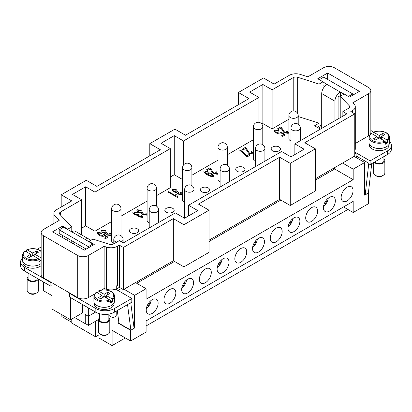 <?xml version="1.0" encoding="UTF-8"?>
<svg xmlns="http://www.w3.org/2000/svg" width="412" height="412" viewBox="0 0 412 412"><rect width="100%" height="100%" fill="white"/><g stroke="black" fill="none" stroke-linecap="round" stroke-linejoin="round"><path stroke-width="0.62" d="M326.788 201.041L325.985 200.577L326.788 201.041L325.295 203.636L324.491 203.173M328.271 198.157A7.854 4.537 -60 0 1 323.533 206.361M175.847 292.906A8.415 4.856 -60 0 1 172.175 301.373A8.415 4.856 -60 0 1 165.691 303.629A8.415 4.856 -60 0 1 163.945 299.776A8.415 4.856 -60 0 1 167.622 291.31A8.415 4.856 -60 0 1 174.106 289.054A8.415 4.856 -60 0 1 175.847 292.906M211.289 272.445A8.415 4.856 -60 0 1 207.617 280.912A8.415 4.856 -60 0 1 201.133 283.168A8.415 4.856 -60 0 1 199.387 279.315A8.415 4.856 -60 0 1 203.059 270.849A8.415 4.856 -60 0 1 209.548 268.593A8.415 4.856 -60 0 1 211.289 272.445M246.731 251.984A8.415 4.856 -60 0 1 243.054 260.451A8.415 4.856 -60 0 1 236.57 262.707A8.415 4.856 -60 0 1 234.83 258.854A8.415 4.856 -60 0 1 238.502 250.388A8.415 4.856 -60 0 1 244.986 248.132A8.415 4.856 -60 0 1 246.731 251.984M282.168 231.523A8.415 4.856 -60 0 1 278.497 239.99A8.415 4.856 -60 0 1 272.013 242.246A8.415 4.856 -60 0 1 270.267 238.393A8.415 4.856 -60 0 1 273.944 229.922A8.415 4.856 -60 0 1 280.428 227.671A8.415 4.856 -60 0 1 282.168 231.523M317.611 211.062A8.415 4.856 -60 0 1 313.939 219.529A8.415 4.856 -60 0 1 307.45 221.785A8.415 4.856 -60 0 1 305.709 217.933A8.415 4.856 -60 0 1 309.381 209.461A8.415 4.856 -60 0 1 315.87 207.21A8.415 4.856 -60 0 1 317.611 211.062M353.053 190.602A8.415 4.856 -60 0 1 349.376 199.068A8.415 4.856 -60 0 1 342.892 201.324A8.415 4.856 -60 0 1 341.151 197.472A8.415 4.856 -60 0 1 344.823 189A8.415 4.856 -60 0 1 351.307 186.749A8.415 4.856 -60 0 1 353.053 190.602M335.332 200.829A8.415 4.856 -60 0 1 331.655 209.301A8.415 4.856 -60 0 1 325.171 211.552A8.415 4.856 -60 0 1 323.43 207.7A8.415 4.856 -60 0 1 327.102 199.233A8.415 4.856 -60 0 1 333.586 196.977A8.415 4.856 -60 0 1 335.332 200.829M299.89 221.29A8.415 4.856 -60 0 1 296.218 229.762A8.415 4.856 -60 0 1 289.734 232.018A8.415 4.856 -60 0 1 287.988 228.16A8.415 4.856 -60 0 1 291.66 219.694A8.415 4.856 -60 0 1 298.149 217.438A8.415 4.856 -60 0 1 299.89 221.29M264.452 241.751A8.415 4.856 -60 0 1 260.775 250.223A8.415 4.856 -60 0 1 254.292 252.479A8.415 4.856 -60 0 1 252.551 248.627A8.415 4.856 -60 0 1 256.223 240.155A8.415 4.856 -60 0 1 262.707 237.899A8.415 4.856 -60 0 1 264.452 241.751M229.01 262.212A8.415 4.856 -60 0 1 225.338 270.684A8.415 4.856 -60 0 1 218.849 272.94A8.415 4.856 -60 0 1 217.109 269.088A8.415 4.856 -60 0 1 220.78 260.616A8.415 4.856 -60 0 1 227.264 258.36A8.415 4.856 -60 0 1 229.01 262.212M193.568 282.673A8.415 4.856 -60 0 1 189.896 291.145A8.415 4.856 -60 0 1 183.412 293.401A8.415 4.856 -60 0 1 181.666 289.548A8.415 4.856 -60 0 1 185.343 281.077A8.415 4.856 -60 0 1 191.827 278.821A8.415 4.856 -60 0 1 193.568 282.673M158.131 303.139A8.415 4.856 -60 0 1 154.454 311.606A8.415 4.856 -60 0 1 147.97 313.862A8.415 4.856 -60 0 1 146.229 310.009A8.415 4.856 -60 0 1 149.901 301.538A8.415 4.856 -60 0 1 156.385 299.282A8.415 4.856 -60 0 1 158.131 303.139M92.803 245.264L92.803 244.043L85.001 239.387A7.483 4.321 -60 0 1 88.74 239.017L75.514 231.379A7.483 4.321 120 0 0 71.776 231.75L71.776 226.863L59.967 214.508A3.739 2.158 180 0 1 59.503 213.468A3.739 2.158 180 0 1 60.6 211.938L81.694 199.758L72.44 194.418L85.66 186.78L94.92 192.126L94.92 231.214L111.667 221.548M75.514 231.379L88.74 239.017A7.483 4.321 -60 0 1 90.048 240.747M38.378 279.042L38.378 290.614A5.608 3.239 180 0 1 36.735 292.906L35.411 293.668A3.739 2.158 180 0 1 30.122 293.668L28.799 292.906A5.608 3.239 180 0 1 27.156 290.614L27.156 278.399A5.608 3.239 180 0 1 28.088 276.612M35.411 293.668L36.735 292.906A5.608 3.239 180 0 1 28.799 292.906M38.28 278.991A5.608 3.239 180 0 1 36.735 280.69A5.608 3.239 180 0 1 30.617 281.391A5.608 3.239 180 0 1 27.156 278.399M37.435 278.502A4.676 2.699 180 0 1 36.071 280.309A4.676 2.699 180 0 1 30.977 280.891A4.676 2.699 180 0 1 28.088 278.399L28.088 273.104M39.902 264.349A9.914 5.722 180 0 1 39.773 264.427A9.914 5.722 180 0 1 25.626 264.349M41.154 265.57A9.914 5.722 180 0 1 39.773 266.564A9.914 5.722 180 0 1 28.974 267.805A9.914 5.722 180 0 1 22.856 262.521L22.856 261.661M26.626 251.953L26.626 250.12L27.161 249.816L32.764 253.05L36.338 250.99L38.45 252.211L34.881 254.271L40.484 257.51L41.02 258.427L41.02 260.564A10.285 5.938 180 0 1 40.036 261.223A10.285 5.938 180 0 1 38.903 261.785L38.903 259.648L38.367 258.731L32.764 255.497L29.195 257.557L27.079 256.336L30.648 254.271L25.044 251.037L24.514 251.341M41.154 263.515A10.285 5.938 180 0 1 40.036 264.277A10.285 5.938 180 0 1 28.83 265.565A10.285 5.938 180 0 1 22.48 260.075L22.48 254.884A10.285 5.938 180 0 0 25.492 259.081A10.285 5.938 180 0 0 38.903 259.648M99.498 317.837A5.608 3.239 0 0 0 98.566 319.63L98.566 331.845A5.608 3.239 0 0 0 100.209 334.132A5.608 3.239 0 0 0 108.145 334.132L108.145 334.132A5.608 3.239 0 0 0 109.788 331.845L109.788 319.63A5.608 3.239 0 0 0 108.85 317.837M108.145 334.132L106.821 334.899A3.739 2.158 0 0 1 101.532 334.899L100.209 334.132M98.566 319.63A5.608 3.239 0 0 0 102.027 322.622A5.608 3.239 0 0 0 108.145 321.916A5.608 3.239 0 0 0 109.788 319.63M99.498 313.707L99.498 319.63A4.676 2.699 0 0 0 102.387 322.122A4.676 2.699 0 0 0 107.48 321.535A4.676 2.699 0 0 0 108.85 319.63L108.85 314.119M98.035 293.179L98.035 291.346L98.571 291.047L104.174 294.281L104.174 296.722L100.605 298.782L98.489 297.562L102.058 295.502L102.058 297.943M104.174 294.281L107.743 292.216L109.86 293.442L106.291 295.502L111.894 298.736L112.43 299.658L112.43 301.795A10.285 5.938 180 0 1 111.446 302.449A10.285 5.938 180 0 1 110.313 303.016L110.313 300.878L109.777 299.957L104.174 296.722M96.047 292.247L93.89 296.115L93.89 301.306A10.285 5.938 0 0 0 100.24 306.791A10.285 5.938 0 0 0 111.446 305.503A10.285 5.938 0 0 0 114.459 301.306L114.459 296.115A10.285 5.938 0 0 1 112.43 299.658M97.036 305.58A9.914 5.722 0 0 0 111.183 305.658A9.914 5.722 0 0 0 111.312 305.58M114.088 302.892L114.088 303.747A9.914 5.722 180 0 1 111.183 307.795A9.914 5.722 180 0 1 100.384 309.036A9.914 5.722 180 0 1 94.266 303.747L94.266 302.892M321.71 128.374L321.71 93.56L334.935 101.198A7.483 4.321 -60 0 1 336.486 95.981A7.483 4.321 -60 0 1 340.224 92.036L344.061 94.096M340.224 92.036L326.999 84.398A7.483 4.321 120 0 0 323.26 88.348A7.483 4.321 120 0 0 321.71 93.56M383.912 159.032A5.608 3.239 180 0 1 384.844 160.824L384.844 173.04A5.608 3.239 180 0 1 383.201 175.332L383.201 175.332A5.608 3.239 180 0 1 375.265 175.332A5.608 3.239 180 0 1 373.622 173.04L373.622 162.534M381.878 176.094L383.201 175.332L381.878 176.094A3.739 2.158 180 0 1 376.589 176.094L375.265 175.332M384.844 160.824A5.608 3.239 180 0 1 383.201 163.116A5.608 3.239 180 0 1 374.173 162.22M383.912 156.596L383.912 160.824A4.676 2.699 180 0 1 382.542 162.735A4.676 2.699 180 0 1 374.884 161.808M386.374 146.775A9.914 5.722 180 0 1 386.245 146.852A9.914 5.722 180 0 1 372.098 146.775M389.144 144.087L389.144 144.942A9.914 5.722 180 0 1 386.245 148.99A9.914 5.722 180 0 1 375.44 150.231A9.914 5.722 180 0 1 369.322 144.942L369.322 144.087M373.097 134.374L373.097 132.54L373.632 132.242L379.236 135.476L382.805 133.416L384.921 134.636L381.352 136.696L386.956 139.931L387.486 140.852L387.486 142.99A10.285 5.938 180 0 1 386.507 143.644A10.285 5.938 180 0 1 385.375 144.21L385.375 142.073L384.839 141.151L379.236 137.917L375.662 139.982L373.55 138.756L377.119 136.696L377.119 139.143M373.097 132.54L373.632 132.242A9.538 5.505 180 0 1 385.977 132.803A9.538 5.505 180 0 1 386.956 139.931M377.119 136.696L371.516 133.462L370.98 133.766M373.277 132.19C377.871 130.516 382.233 130.707 386.353 132.767C388.434 134.018 389.489 135.533 389.52 137.309L389.52 142.5A10.285 5.938 180 0 1 386.507 146.698A10.285 5.938 180 0 1 375.296 147.985A10.285 5.938 180 0 1 368.951 142.5L368.951 137.309A10.285 5.938 180 0 0 371.964 141.507A10.285 5.938 180 0 0 385.375 142.073M288.869 138.684A4.676 2.699 180 0 0 290.239 140.59A4.676 2.699 180 0 0 290.985 140.94A4.676 2.699 180 0 1 290.239 140.59A4.676 2.699 180 0 1 288.869 138.684L288.869 115.623A4.676 2.699 0 0 0 290.239 117.533A4.676 2.699 0 0 0 295.332 118.12A4.676 2.699 0 0 0 298.216 115.623A4.676 4.676 0 0 0 295.883 111.575A4.676 4.676 0 0 0 288.869 115.623M279.13 147.007A4.676 2.699 180 0 1 280.5 148.912A4.676 2.699 180 0 1 277.611 151.405A4.676 2.699 180 0 1 272.517 150.823A4.676 2.699 180 0 1 271.147 148.912A4.676 2.699 180 0 1 274.031 146.42A4.676 2.699 180 0 1 279.13 147.007M253.426 159.145A4.676 2.699 180 0 0 254.796 161.051A4.676 2.699 180 0 0 255.543 161.401A4.676 2.699 180 0 1 254.796 161.051A4.676 2.699 180 0 1 253.426 159.145L253.426 126.927A4.676 2.699 0 0 0 254.796 128.832A4.676 2.699 0 0 0 259.89 129.419A4.676 2.699 0 0 0 262.779 126.927A4.676 4.676 0 0 0 260.441 122.874A4.676 4.676 0 0 0 253.426 126.927M243.688 167.468A4.676 2.699 180 0 1 245.058 169.373A4.676 2.699 180 0 1 242.174 171.866A4.676 2.699 180 0 1 237.075 171.284A4.676 2.699 180 0 1 235.705 169.373A4.676 2.699 180 0 1 238.594 166.881A4.676 2.699 180 0 1 243.688 167.468M217.989 179.606A4.676 2.699 180 0 0 219.354 181.512A4.676 2.699 180 0 0 220.101 181.862A4.676 2.699 180 0 1 219.354 181.512A4.676 2.699 180 0 1 217.989 179.606L217.989 147.388A4.676 2.699 0 0 0 219.354 149.293A4.676 2.699 0 0 0 224.452 149.88A4.676 2.699 0 0 0 227.336 147.388A4.676 4.676 0 0 0 224.998 143.335A4.676 4.676 0 0 0 217.989 147.388M208.251 187.929A4.676 2.699 180 0 1 209.615 189.834A4.676 2.699 180 0 1 206.731 192.332A4.676 2.699 180 0 1 201.638 191.745A4.676 2.699 180 0 1 200.268 189.834A4.676 2.699 180 0 1 203.152 187.342A4.676 2.699 180 0 1 208.251 187.929M182.547 200.067A4.676 2.699 180 0 0 183.917 201.973A4.676 2.699 180 0 0 184.664 202.323A4.676 2.699 180 0 1 183.917 201.973A4.676 2.699 180 0 1 182.547 200.067L182.547 167.849A4.676 2.699 0 0 0 183.917 169.754A4.676 2.699 0 0 0 189.01 170.341A4.676 2.699 0 0 0 191.899 167.849A4.676 4.676 0 0 0 189.561 163.796A4.676 4.676 0 0 0 182.547 167.849M172.808 208.39A4.676 2.699 180 0 1 174.178 210.295A4.676 2.699 180 0 1 171.289 212.793A4.676 2.699 180 0 1 166.196 212.206A4.676 2.699 180 0 1 164.826 210.295A4.676 2.699 180 0 1 167.715 207.803A4.676 2.699 180 0 1 172.808 208.39M147.105 220.528A4.676 2.699 180 0 0 148.475 222.439A4.676 2.699 180 0 0 149.221 222.789A4.676 2.699 180 0 1 148.475 222.439A4.676 2.699 180 0 1 147.105 220.528L147.105 188.31A4.676 2.699 0 0 0 148.475 190.215A4.676 2.699 0 0 0 153.573 190.802A4.676 2.699 0 0 0 156.457 188.31A4.676 4.676 0 0 0 154.119 184.262A4.676 4.676 0 0 0 147.105 188.31M137.366 228.851A4.676 2.699 180 0 1 138.736 230.756A4.676 2.699 180 0 1 135.852 233.254A4.676 2.699 180 0 1 130.753 232.667A4.676 2.699 180 0 1 129.383 230.756A4.676 2.699 180 0 1 132.273 228.263A4.676 2.699 180 0 1 137.366 228.851M111.667 240.989A4.676 2.699 180 0 0 113.037 242.9A4.676 2.699 180 0 0 113.784 243.25A4.676 2.699 180 0 1 113.037 242.9A4.676 2.699 180 0 1 111.667 240.989L111.667 208.771A4.676 2.699 0 0 0 113.037 210.676A4.676 2.699 0 0 0 118.131 211.263A4.676 2.699 0 0 0 121.015 208.771A4.676 4.676 0 0 0 118.677 204.723A4.676 4.676 0 0 0 111.667 208.771M105.879 230.766L101.651 230.195L101.352 230.751L101.651 230.164L105.879 230.735L105.405 231.178L102.593 230.705L102.428 231.019M102.593 230.705L103.479 232.425L106.275 232.888L106.584 232.564L107.506 233.177L107.903 234.716L110.184 235.072L109.427 233.578L110.251 233.336L111.4 235.077L111.127 235.602L107.238 235.077L106.064 233.589L102.84 232.816L101.352 230.735M111.4 235.092L110.251 233.367L109.458 233.599M110.323 234.814L110.184 235.103L107.903 234.747L107.398 233.254M110.184 235.103L110.323 234.83M107.171 233.692L107.398 233.228M107.48 233.187L106.584 232.595L106.275 232.919L103.479 232.456L102.593 230.735M141.321 210.305L137.093 209.734L136.794 210.29M138.03 210.244L138.921 211.964L141.713 212.427L142.027 212.103L142.949 212.716L143.345 214.255L145.621 214.611L144.87 213.112L145.694 212.875L146.837 214.616L146.569 215.141L142.681 214.616L141.501 213.128L138.278 212.355L136.794 210.275L137.093 209.703L141.321 210.275L140.847 210.717L138.03 210.244L137.865 210.573M146.837 214.631L145.694 212.906L144.9 213.138M145.621 214.642L145.766 214.338L145.621 214.642L143.345 214.286L142.835 212.793M142.614 213.2L142.835 212.762M142.918 212.726L142.027 212.129L141.713 212.458L138.921 211.995L138.03 210.275M176.758 189.844L172.535 189.273L172.231 189.829M173.473 189.783L174.358 191.503L177.155 191.966L177.464 191.637L178.391 192.255L178.782 193.794L181.064 194.15L180.307 192.651L181.136 192.414L182.279 194.155L182.011 194.68L178.123 194.15L176.944 192.667L173.72 191.894L172.231 189.814L172.535 189.242L176.758 189.814L176.285 190.256L173.473 189.783L173.308 190.112M182.279 194.17L181.136 192.445L180.338 192.677M181.064 194.181L181.208 193.877L181.064 194.181L178.782 193.825L178.278 192.332M178.056 192.77L178.278 192.301M178.36 192.265L177.464 191.668L177.155 191.997L174.358 191.528L173.473 189.814M216.434 173.751L215.574 172.072L216.336 171.773L217.69 173.658L217.356 174.271L213.2 173.704L210.053 169.018L207.566 170.455L206.469 169.826L209.837 167.88L210.558 168.379L213.874 173.349L216.434 173.72L216.614 173.39L216.434 173.751L213.874 173.38L210.558 168.41L209.837 167.911L206.5 169.842M217.69 173.673L216.336 171.804L215.605 172.092M251.871 153.29L251.011 151.611L251.773 151.312L253.133 153.197L252.798 153.81L248.642 153.243L245.495 148.557L243.003 149.994L241.911 149.365L245.279 147.419L245.995 147.918L249.312 152.888L251.871 153.259L252.051 152.929L251.871 153.29L249.312 152.919L245.995 147.949L245.279 147.45L241.937 149.381M253.133 153.213L251.773 151.343L251.042 151.631M287.313 132.829L286.453 131.15L287.216 130.851L288.575 132.736L288.24 133.349L284.084 132.782L280.938 128.096L278.445 129.533L277.353 128.905L280.716 126.958L281.437 127.457L284.754 132.427L287.313 132.798L287.494 132.468L287.313 132.829L284.754 132.458L281.437 127.488L280.716 126.989L277.379 128.92M288.575 132.752L287.216 130.882L286.484 131.171M279.109 130.722L274.897 130.171L274.413 130.856M275.829 130.681C275.484 131.16 275.88 131.799 277.019 132.607L280.201 133.194L280.222 132.139L280.948 131.886L285.212 134.915L282.694 136.367L281.607 135.744L283.631 134.575L281.417 132.983L281.036 133.874C279.841 134.168 278.316 133.895 276.462 133.05L274.686 131.557L274.413 130.841L274.897 130.141L279.109 130.692L278.553 131.129L275.829 130.681L275.674 130.985M283.631 134.575L281.633 135.759M285.186 134.93L280.948 131.917L280.242 132.164M280.423 132.721L280.201 133.225L277.019 132.638C275.88 131.83 275.484 131.191 275.829 130.707M249.25 154.418L250.342 155.046L247.056 156.946L242.158 152.162L239.851 150.555L240.495 150.184C243.054 151.925 245.14 153.815 246.757 155.854L249.25 154.418L246.757 155.885C245.14 153.846 243.054 151.956 240.495 150.215L239.877 150.571M250.316 155.061L249.25 154.443M208.287 173.591C207.947 174.024 208.312 174.616 209.378 175.363L212.484 176.032L212.613 175.744L212.484 176.001C212.788 175.538 212.391 174.915 211.289 174.122L208.287 173.56L208.137 173.869M208.287 173.56C207.947 173.993 208.312 174.585 209.378 175.332L212.484 176.032M207.854 171.536L204.131 171.032L203.894 171.459M213.746 176.037L211.969 173.802C210.089 172.937 208.58 172.643 207.437 172.922L207.164 173.509L207.437 172.891C208.58 172.613 210.089 172.906 211.969 173.771L213.746 176.027L213.498 176.496C212.237 176.877 210.161 176.351 207.282 174.92C204.537 173.122 203.487 171.814 204.131 171.001L207.854 171.505L207.354 171.907L205.047 171.547L204.903 171.825M203.894 171.444L204.131 171.032M205.047 171.547C204.707 172.128 205.428 173.004 207.21 174.173L207.164 173.493M207.442 174.297L207.21 174.204C205.428 173.035 204.707 172.159 205.047 171.577M176.856 194.969L177.711 197.157L177.309 197.389L168.019 192.028L168.637 191.668L175.878 195.849L175.759 194.335L176.851 195.097M177.711 197.188L176.856 195L175.759 194.366L175.713 194.794M175.713 194.778L175.759 194.366M175.878 195.849L168.637 191.698L168.044 192.043M137.376 212.582L133.148 212.01L132.849 212.571L133.148 211.979L137.376 212.551L136.902 212.999L134.085 212.52L133.926 212.85M134.085 212.52L134.976 214.24L137.773 214.703L138.082 214.379L139.004 214.992L139.4 216.532L141.682 216.887L140.925 215.394L141.749 215.152L142.897 216.892L142.624 217.418L138.736 216.892L137.557 215.404L134.333 214.637L132.849 212.556M142.897 216.908L141.749 215.182L140.956 215.414M141.682 216.918L141.821 216.614L141.682 216.918L139.4 216.563L138.89 215.074M138.669 215.507L138.89 215.043M138.978 215.002L138.082 214.41L137.773 214.734L134.976 214.271L134.085 212.551M101.908 233.027L97.695 232.476L97.211 233.166M98.628 232.986C98.283 233.465 98.679 234.109 99.817 234.912L103 235.504L103.021 234.449L103.747 234.191L108.011 237.219L105.493 238.677L104.406 238.048L106.43 236.879L104.215 235.293L103.834 236.179C102.634 236.478 101.115 236.205 99.261 235.355L97.484 233.867L97.211 233.151L97.695 232.445L101.908 232.996L101.347 233.434L98.628 232.986L98.473 233.29M106.43 236.879L104.432 238.064M107.985 237.235L103.747 234.222L103.041 234.469M103.221 235.025L103 235.535L99.817 234.943C98.679 234.14 98.283 233.496 98.628 233.017M121.015 216.151L147.105 201.087M156.457 195.69L170.295 187.697L170.295 148.608L161.041 143.263L174.261 135.63L183.52 140.971L183.52 164.991M94.92 231.214L85.66 225.874L81.694 228.16M73.233 243.739L73.892 243.358M320.387 129.136L314.567 125.778L319.063 123.183L319.063 84.094L323.034 81.803L317.745 78.749L327.658 73.022L359.398 91.346L349.479 97.072L344.19 94.018L340.224 96.31L349.211 105.709A3.739 2.158 180 0 1 349.675 106.754A3.739 2.158 180 0 1 348.578 108.279L342.866 111.58L346.837 113.867L294.863 143.876L304.123 149.216L290.898 156.854L281.643 151.508L188.547 205.258L197.801 210.604L184.576 218.236L175.321 212.891L123.348 242.895L119.382 240.608L113.671 243.904A3.739 2.158 180 0 1 109.221 244.27L92.937 239.078L88.966 241.37L94.255 244.424L84.342 250.151L52.602 231.827L62.521 226.1L67.81 229.154L71.776 226.863M298.216 116.545L319.063 123.183M258.896 122.318L258.896 97.453L249.641 92.108L262.861 84.475L272.121 89.821L272.121 128.91L288.869 119.243M272.121 128.91L262.861 123.564L261.862 124.146M191.899 175.224L217.989 160.165M227.336 154.763L253.426 139.704M182.547 179.503L174.261 174.719L170.295 177.011M82.488 304.509L82.488 312.909L70.586 319.779L52.072 309.093L52.072 282.828M70.586 297.639L70.586 319.779M94.415 294.111L88.307 297.639A7.483 4.321 180 0 1 77.729 297.639L51.279 282.369L50.882 282.601L50.882 286.263L52.072 285.578M88.317 307.877L88.317 316.277L85.119 314.428L85.119 323.59L74.551 317.492M95.594 312.075L88.317 316.277M69.793 293.061L69.396 293.287L69.396 296.954L95.841 312.224A13.091 7.56 0 0 0 114.356 312.224L131.814 302.145L131.814 298.479L115.726 289.188A9.352 5.397 180 0 1 106.507 289.25L104.143 288.498L104.143 246.35L88.307 255.497A7.483 4.321 180 0 1 77.729 255.497L43.342 235.643A7.483 4.321 180 0 1 41.154 232.589A7.483 4.321 180 0 1 43.342 229.536L59.184 220.394L55.059 216.073A9.352 5.397 180 0 1 53.895 213.468A9.352 5.397 180 0 1 56.629 209.651L71.776 200.907L61.197 194.799L86.324 180.291L96.902 186.399L160.376 149.752L149.798 143.644L174.925 129.136L185.503 135.244L248.977 98.597L238.399 92.489L263.526 77.986L274.104 84.094L289.25 75.35A9.352 5.397 180 0 1 300.379 74.438L307.857 76.823L323.693 67.676A7.483 4.321 180 0 1 334.271 67.676L368.658 87.529A7.483 4.321 180 0 1 370.846 90.583A7.483 4.321 180 0 1 368.658 93.637L352.816 102.779L354.124 104.143A9.352 5.397 180 0 1 355.288 106.754A9.352 5.397 180 0 1 352.548 110.57L350.803 111.58L354.768 113.867L304.782 142.727L315.36 148.835L290.239 163.343L279.655 157.235L198.46 204.11L209.044 210.218L183.917 224.725L173.339 218.618L123.348 247.478L119.382 245.186L117.636 246.196A9.352 5.397 180 0 1 106.507 247.102L104.143 246.35M113.037 312.888L113.037 317.873L108.85 315.458M95.579 321.231L95.579 336.805L71.776 323.065L71.776 319.094M343.531 206.937L353.182 212.51L353.182 201.365L146.095 320.927L146.095 332.072L130.625 341.007L130.625 330.316L118.059 323.065L118.059 316.251M149.798 155.86L149.798 143.644M174.261 174.719L174.261 135.63M188.547 215.945L188.547 205.258M294.863 154.562L294.863 143.876M85.66 225.874L85.66 186.78M81.694 234.948L81.694 199.758M262.861 123.564L262.861 84.475M183.52 140.971L258.896 97.453M272.121 89.821L293.215 77.641A3.739 2.158 180 0 1 297.665 77.276L319.063 84.094M94.92 192.126L170.295 148.608M61.197 207.015L61.197 194.799M315.36 148.835L315.36 190.983L290.239 205.485L279.655 199.377L279.655 157.235M290.239 205.485L290.239 163.343M209.044 210.218L209.044 252.365L183.917 266.873L173.339 260.765L173.339 218.618M183.917 266.873L183.917 224.725M238.399 104.705L238.399 92.489M118.059 290.537L121.365 288.477L123.348 289.621L123.348 247.478M123.348 289.621L124.012 289.239L134.59 295.347L134.59 328.024L134.008 327.689M173.339 260.765L124.012 289.239M209.044 240.15L279.655 199.377M315.36 178.767L354.768 156.014L354.768 113.867M116.725 288.802L116.725 285.748L116.725 288.802A9.352 5.397 180 0 1 115.89 289.131A9.352 5.397 0 0 1 115.726 289.188M116.725 285.748A9.352 5.397 0 0 0 117.636 285.284L117.636 246.196M116.797 285.774L117.636 285.284M355.288 106.754L355.288 148.897A9.352 5.397 180 0 1 354.768 150.668M71.776 242.895L71.776 240.757M342.866 116.158L342.866 111.58M340.224 117.688L340.224 96.31M88.966 241.829L88.966 241.37M62.521 237.554L62.521 235.417M62.521 227.934L62.521 226.1M67.81 240.608L67.81 238.471M67.81 229.613L67.81 229.154M321.71 124.712L317.214 127.308M323.034 88.755L323.034 81.803M327.658 79.434L327.658 73.022M121.365 288.477L119.382 287.334L119.382 245.186M119.382 287.334L116.797 288.827M104.143 288.498L101.388 290.089M98.035 292.02L97.036 292.602M51.279 282.369L43.342 277.791A7.483 4.321 180 0 1 41.154 274.737L41.154 232.589M370.846 90.583L370.846 132.726A7.483 4.321 180 0 1 370.558 133.915M369.569 135.141A7.483 4.321 180 0 1 368.658 135.78L355.288 143.5M69.396 293.287L95.841 308.557A13.091 7.56 0 0 0 114.356 308.557L131.814 298.479M37.245 249.245L41.154 246.989M50.882 282.601L24.437 267.331A13.091 7.56 180 0 1 20.6 261.986A13.091 7.56 180 0 1 22.48 258.082M135.517 282.601L146.095 288.709L134.59 295.347M118.059 290.388L115.89 289.131M368.421 192.754L364.687 195.18L364.687 162.503L353.182 169.147L342.604 163.039M364.687 162.503L354.109 156.395M354.768 153.722L356.092 152.96L356.092 157.538M354.768 152.198L356.092 152.96M318.538 128.07L321.71 126.237M389.52 141.573A13.091 7.56 180 0 1 391.4 145.477A13.091 7.56 180 0 1 387.563 150.823L370.11 160.901L354.768 152.043M370.846 130.48L373.586 132.061M326.999 84.398L323.034 81.957M381.352 136.696L381.352 139.143M387.486 142.99L385.302 141.728M382.805 133.416L382.805 135.857M379.236 135.476L379.236 137.917M381.352 137L379.498 138.072M378.968 138.072L377.119 137M371.732 163.626L368.39 193.043L365.187 194.891L368.786 163.229L368.786 163.801L370.11 164.563L387.563 154.485A13.091 7.56 180 0 0 391.4 149.144L391.4 145.477M356.71 157.894L356.885 156.359L368.786 163.229M365.187 194.891L364.687 194.603M356.823 156.895L356.092 156.472M334.935 101.198L334.935 120.742M324.558 86.499L323.034 85.619M348.423 96.46L352.785 93.941L323.693 77.147L319.331 79.665M352.785 93.941L352.785 95.162M340.884 95.929L340.358 95.62L338.108 96.918L338.108 118.908M340.358 91.958L340.358 95.62M370.11 160.901L370.11 164.563M102.058 295.502L96.454 292.268L95.919 292.566M98.035 291.346L98.571 291.047A9.538 5.505 0 0 1 110.921 291.608A9.538 5.505 0 0 1 111.894 298.736M102.058 295.806L103.912 296.877M106.291 295.502L106.291 297.943M110.241 300.528L112.43 301.795M104.442 296.877L106.291 295.806M107.743 292.216L107.743 294.662M30.648 254.271L30.648 256.717M26.626 250.12L27.161 249.816A9.538 5.505 180 0 1 39.511 250.378A9.538 5.505 180 0 1 41.154 251.655M32.502 255.646L30.648 254.58M32.764 253.05L32.764 255.497M34.881 254.58L33.032 255.646M36.338 250.99L36.338 253.432M34.881 254.271L34.881 256.717M41.02 260.564L38.831 259.303M88.441 316.21L88.441 325.356L85.263 323.523L85.263 314.511M98.571 319.506L88.441 325.356M99.019 334.822L95.579 336.805M127.54 304.612L130.882 330.161L118.98 323.291L117.312 310.519M130.882 330.161L134.091 328.312L130.743 302.763M20.6 261.986L20.6 265.647A13.091 7.56 0 0 0 24.437 270.993L50.882 286.263M113.037 317.873L116.21 316.04L116.21 311.153M73.892 241.983L73.892 244.12M92.803 244.043L88.307 246.639L59.215 229.839L63.711 227.244L85.001 239.387M59.215 229.839L59.215 233.506L86.19 249.08M88.307 246.639L88.307 247.859M122.029 288.858L122.029 292.829M118.888 322.586L118.059 323.065M134.59 328.024L130.625 330.316M353.182 212.51L368.658 203.58L368.658 192.888M146.095 288.709L146.095 299.241L353.182 179.683L353.182 169.147M52.072 295.656L43.342 290.614L43.342 281.911M61.857 314.742L61.857 316.576L71.776 322.302M99.019 333.117L99.019 338.031L112.11 345.586L112.11 330.316L130.625 341.007M315.36 180.142L334.668 168.992L353.182 179.683M334.668 168.992L334.668 167.617M136.707 283.286L174.528 261.45M209.044 241.525L280.85 200.067M347.893 209.456L146.095 325.964M125.336 337.953L112.11 345.586M291.351 221.502L290.548 221.043L291.351 221.502L289.852 224.097L289.049 223.634M292.829 218.618A7.854 4.537 -60 0 1 288.091 226.821M255.909 241.962L255.105 241.504L255.909 241.962L254.41 244.558L253.612 244.095M257.387 239.078A7.854 4.537 -60 0 1 252.654 247.282M220.466 262.429L219.668 261.965L220.466 262.429L218.973 265.019L218.169 264.556M221.95 259.539A7.854 4.537 -60 0 1 217.212 267.743M185.029 282.889L184.226 282.426L185.029 282.889L183.531 285.48L182.727 285.016M186.507 280A7.854 4.537 -60 0 1 181.774 288.204M149.587 303.35L148.784 302.887L149.587 303.35L148.093 305.941L147.29 305.477M151.065 300.461A7.854 4.537 -60 0 1 146.332 308.665M38.367 258.731A9.538 5.505 180 0 1 26.023 258.17A9.538 5.505 180 0 1 25.044 251.037M41.154 256.892A9.538 5.505 180 0 1 40.484 257.51M93.89 296.115A10.285 5.938 0 0 0 96.902 300.312A10.285 5.938 0 0 0 110.313 300.878M96.454 292.268A9.538 5.505 0 0 0 97.433 299.395A9.538 5.505 0 0 0 109.777 299.957M384.839 141.151A9.538 5.505 180 0 1 372.489 140.59A9.538 5.505 180 0 1 371.516 133.462M389.52 137.309A10.285 5.938 180 0 1 387.486 140.852M290.985 128.147A4.676 2.699 0 0 0 292.355 130.053A4.676 2.699 0 0 0 297.449 130.64A4.676 2.699 0 0 0 300.333 128.147A4.676 4.676 0 0 0 297.994 124.094A4.676 4.676 0 0 0 290.985 128.147L290.985 156.802M113.784 243.842L113.784 239.614A4.676 2.699 0 0 0 115.149 241.525A4.676 2.699 0 0 0 116.751 242.127M121.344 241.736A4.676 2.699 0 0 0 123.131 239.614A4.676 4.676 0 0 0 120.793 235.566A4.676 4.676 0 0 0 113.784 239.614M149.221 209.991A4.676 2.699 0 0 0 150.591 211.902A4.676 2.699 0 0 0 155.685 212.484A4.676 2.699 0 0 0 158.574 209.991A4.676 4.676 0 0 0 156.236 205.943A4.676 4.676 0 0 0 149.221 209.991L149.221 227.96M220.101 169.069A4.676 2.699 0 0 0 221.471 170.975A4.676 2.699 0 0 0 226.569 171.562A4.676 2.699 0 0 0 229.453 169.069A4.676 4.676 0 0 0 227.115 165.021A4.676 4.676 0 0 0 220.101 169.069L220.101 187.038M255.543 148.608A4.676 2.699 0 0 0 256.913 150.514A4.676 2.699 0 0 0 262.006 151.101A4.676 2.699 0 0 0 264.895 148.608A4.676 4.676 0 0 0 262.557 144.56A4.676 4.676 0 0 0 255.543 148.608L255.543 166.577M184.664 189.53A4.676 2.699 0 0 0 186.033 191.441A4.676 2.699 0 0 0 191.127 192.023A4.676 2.699 0 0 0 194.011 189.53A4.676 4.676 0 0 0 191.678 185.482A4.676 4.676 0 0 0 184.664 189.53L184.664 218.185M293.215 110.962L293.215 77.641M60.6 215.167L60.6 211.938M106.507 289.25L106.507 247.102M352.548 112.584L352.548 110.57M297.665 113.424L297.665 77.276M349.211 107.8L349.211 105.709M88.307 297.639L88.307 255.497M77.729 297.639L77.729 255.497M43.342 277.791L43.342 235.643M55.059 222.774L55.059 216.073M368.658 135.78L368.658 93.637M387.563 150.823L387.563 154.485M95.841 308.557L95.841 312.224M114.356 308.557L114.356 312.224M24.437 267.331L24.437 270.993M26.811 249.765C31.405 248.091 35.762 248.287 39.882 250.342L41.154 251.232M98.221 290.996C102.815 289.322 107.171 289.518 111.291 291.572C113.372 292.819 114.428 294.333 114.459 296.115M371.104 133.442L368.951 137.309M262.779 144.694L262.779 126.927M191.899 185.616L191.899 167.849M121.015 235.7L121.015 208.771M194.011 202.101L194.011 189.53M264.895 161.18L264.895 148.608M229.453 181.641L229.453 169.069M158.574 222.562L158.574 209.991M156.457 206.077L156.457 188.31M227.336 165.155L227.336 147.388M123.131 242.771L123.131 239.614M298.216 124.233L298.216 115.623M300.333 140.719L300.333 128.147M53.895 223.448L53.895 213.468M24.638 251.021L22.48 254.884"/></g></svg>
